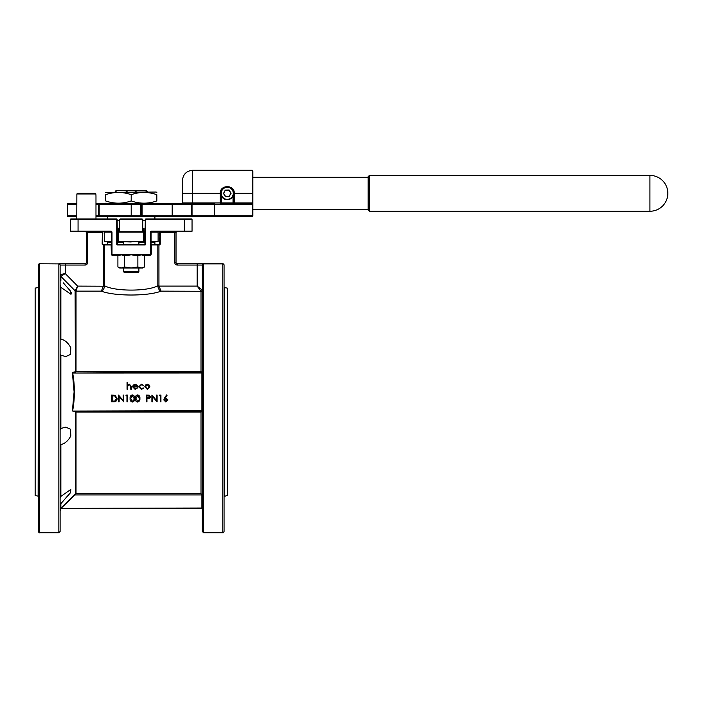 <?xml version="1.0" encoding="UTF-8"?>
<svg xmlns="http://www.w3.org/2000/svg" width="703" height="703" viewBox="0 0 703 703"><rect width="100%" height="100%" fill="white"/><g stroke="black" fill="none" stroke-linecap="round" stroke-linejoin="round"><path stroke-width="1.05" d="M77.515 193.325L76.864 193.966L77.515 193.325L95.248 193.325L95.898 193.966L76.864 193.966L76.785 218.941L116.478 218.941L117.12 219.582L117.506 244.556L144.915 244.556L145.293 219.582L145.934 218.941L184.441 218.941M95.248 193.325L95.898 193.966L95.977 195.882L95.977 218.941M368.152 177.314L252.878 177.314L252.878 202.93L234.31 202.93L234.31 193.325L252.236 193.325L252.236 170.275L192.684 170.275L192.684 193.325L220.224 193.325C219.89 184.458 234.635 184.441 234.31 193.325L233.668 193.325A6.406 6.406 0 0 1 227.262 199.731A6.406 6.406 0 0 1 220.865 193.325A6.406 6.406 0 0 1 227.262 186.919A6.406 6.406 0 0 1 233.668 193.325A6.406 6.406 0 0 1 227.262 199.731A6.406 6.406 0 0 1 220.865 193.325L220.865 202.93A0.641 0.641 0 0 1 220.224 203.571L252.236 203.571L233.027 203.571L233.027 196.119M230.944 193.325L229.037 189.995L225.268 190.126L223.607 193.263L225.487 196.401L229.152 196.462L230.927 193.387L229.152 190.188L231.041 193.193M368.152 193.325L368.152 176.673L369.426 175.399L369.426 211.252L368.152 209.977L368.152 193.325M649.923 175.399L649.923 211.252A17.927 17.927 0 0 0 667.85 193.325A17.927 17.927 0 0 0 649.923 175.399L369.426 175.399M142.735 220.224L145.293 220.224M138.895 271.709L137.867 272.729L124.545 272.729L123.526 271.709L138.895 271.709L138.895 267.992M119.677 219.582L120.318 218.941L142.094 218.941L142.735 219.582L119.677 219.582L119.677 231.744L118.781 231.744L143.632 231.744L143.632 241.99L145.293 241.612M202.288 531.45L202.288 265.049A1.283 1.283 0 0 1 203.571 263.766L222.781 263.766A1.283 1.283 0 0 1 224.064 265.049L224.064 531.45C223.475 532.663 223.044 533.085 222.781 532.725L222.781 263.889L203.571 263.889A1.283 1.16 180 0 0 202.288 265.049L177.314 265.049L177.314 263.766L203.571 263.766L203.571 532.725L202.288 531.45M224.064 265.049A1.283 1.16 180 0 0 222.781 263.889L222.781 263.766M85.098 265.049L60.124 265.049L60.124 531.45L58.841 532.725L58.841 263.889A1.283 1.16 0 0 1 60.124 265.049A1.283 1.283 0 0 0 58.841 263.766L85.098 263.766L85.098 265.049A2.557 2.557 0 0 0 87.664 262.483L87.664 232.385L85.986 231.797M38.349 531.45L38.349 265.049A1.283 1.16 0 0 1 39.632 263.889L39.632 532.725C39.368 533.085 38.937 532.663 38.349 531.45M202.2 289.882A1.283 1.239 -45 0 1 200.944 291.139L197.165 286.103L202.288 290.023A1.283 1.257 0 0 1 201.005 291.279L161.075 291.139C159.432 290.594 158.36 288.951 157.859 286.218L158.957 286.103L161.075 291.139C147.973 296.306 114.484 296.315 101.346 291.139L103.482 285.761L104.589 285.761C114.861 291.543 147.586 291.534 157.832 285.761L157.832 244.943L151.286 244.943L151.286 254.161L150.029 255.444L150.416 254.802L111.997 254.802L111.997 254.161L150.416 254.161L150.416 232.385L151.057 232.385L151.057 254.161L150.416 254.802A0.641 0.641 0 0 0 151.057 254.161L150.416 254.802A0.641 0.641 0 0 0 151.031 254.345M156.338 244.556L151.057 244.556L159.405 244.556L157.955 244.556L158.94 244.943L158.957 286.103L197.165 286.103L197.165 263.766M111.355 241.99L104.308 241.612L111.355 241.612M117.12 241.612L123.526 241.99L123.526 244.556M131.206 241.99L118.403 241.612L144.018 241.612L123.394 241.735M119.677 228.29L118.403 228.29L119.677 227.904L118.403 228.29L118.403 232.131L119.677 231.366M63.323 282.887L70.485 291.095L70.801 294.188L60.871 287.307L60.124 285.392L60.124 338.899L60.871 339.118C64.852 339.971 68.156 342.844 70.801 347.73L70.485 354.453L65.774 356.57L60.871 355.208L60.124 354.013M60.124 429.674L60.871 428.479L65.774 427.116L70.485 429.234L70.801 435.957C68.173 440.834 64.861 443.707 60.871 444.577L60.124 444.797M60.124 498.295L60.871 496.38L70.801 489.499L70.485 492.601L60.124 504.561M70.818 294.188L71.372 293.977M71.39 293.968L71.188 292.334M69.509 289.689L68.419 288.318M38.138 287.571L35.15 288.098L35.15 495.589L38.138 496.116L38.349 287.325M224.275 496.116L224.275 287.571L227.262 288.098L227.262 495.589L224.064 496.362M72.963 496.3L62.119 507.197M60.871 503.049L60.871 508.928L61.565 508.392L201.91 508.392L61.152 508.392L201.91 508.014L201.902 494.947L74.852 494.947L60.88 508.506L74.58 494.675M74.659 411.387L76.021 412.081L73.024 411.387L72.409 410.622L74.105 391.843L72.409 373.065L73.024 372.3L76.021 371.606L74.659 372.3M67.268 496.705L68.367 495.439M69.483 494.033L70.476 492.618M111.25 254.706L112.392 255.444L111.355 254.161L111.355 232.385L110.714 231.744L71.012 231.744A0.641 0.641 0 0 1 70.37 231.111L70.37 219.582A0.641 0.641 0 0 1 71.012 218.941L78.059 218.941L78.059 231.111L110.714 231.111A1.283 1.283 0 0 1 111.997 232.385L111.997 254.161L111.355 254.161A0.641 0.641 0 0 0 111.997 254.802A0.641 0.641 0 0 1 111.355 254.161L111.136 244.943L104.589 244.943L104.554 286.218C104.062 288.951 102.99 290.594 101.346 291.139L76.029 291.139L76.021 371.606L201.005 371.606L202.288 372.247L201.91 372.634L201.005 371.606L201.005 291.279M105.591 192.411L156.18 192.042L156.822 192.517M156.822 194.705C148.245 191.699 139.704 191.699 131.206 194.705C122.674 191.699 114.132 191.699 105.591 194.705C105.591 191.699 105.591 191.699 105.591 194.705L105.591 200.917C114.132 203.914 122.674 203.914 131.206 200.917C139.704 203.914 148.245 203.914 156.822 200.917C156.822 203.923 156.822 203.923 156.822 200.917L156.822 194.705C156.822 191.699 156.822 191.699 156.822 194.705C156.822 191.699 156.822 191.699 156.822 194.705M95.977 215.742L98.552 215.742L98.552 204.213L99.185 204.213L99.185 215.742L99.185 204.213A0.641 0.641 0 0 1 99.826 203.571A0.641 0.641 0 0 0 99.185 204.213L131.206 204.213L131.206 203.571L95.977 203.571L140.811 203.571L140.811 204.213L131.206 204.213L131.206 215.742L140.811 215.742L140.811 204.213L141.452 204.213L141.452 215.742A0.641 0.641 0 0 0 142.094 216.375A0.641 0.641 0 0 1 141.452 215.742L140.811 215.742L140.811 216.375L142.094 216.375L142.094 215.742L191.401 215.742L191.401 204.213A0.641 0.641 0 0 0 190.768 203.571L172.191 203.571L190.768 203.571A0.641 0.641 0 0 1 191.401 204.213L172.191 204.213L172.191 216.375L142.094 216.375M105.591 200.917C105.591 203.914 105.591 203.914 105.591 200.917C105.591 203.914 105.591 203.914 105.591 200.917M76.785 203.571L67.813 203.571L76.785 203.571M142.094 203.571A0.641 0.641 0 0 0 141.452 204.213A0.641 0.641 0 0 1 142.094 203.571L172.191 203.571L172.191 204.213L142.094 204.213L142.094 203.571L140.811 203.571M191.401 204.213L192.042 204.213L192.042 203.571L214.397 203.571L214.52 215.742L252.368 215.742L252.368 204.213L192.042 204.213L192.042 215.742L214.397 215.742L214.397 203.571M192.042 203.571L181.796 203.571A0.641 0.641 0 0 0 182.437 202.93L182.437 193.325L182.437 202.93L220.224 202.93L220.224 193.325L220.865 193.325M252.878 202.93L252.878 204.213L252.878 202.93M202.262 372.265L72.681 373.021C74.931 385.569 74.931 398.118 72.681 410.675L72.409 410.622M145.293 241.99L144.027 241.99M151.057 241.99L158.105 241.612L151.057 241.612M145.293 232.131L144.212 232.131L145.293 231.744M117.12 231.744L118.201 232.131L117.12 232.131M105.274 218.941L107.515 218.941L107.515 216.375L98.552 216.375L140.811 216.375M76.785 218.941L71.012 218.941M151.294 231.111L184.362 231.111L184.362 218.941L191.401 218.941A0.641 0.641 0 0 1 192.042 219.582L192.042 231.111A0.641 0.641 0 0 1 191.401 231.744L151.699 231.744L151.057 232.385L151.699 231.744A0.641 0.641 0 0 0 151.057 232.385A0.641 0.641 0 0 1 151.699 231.744L151.699 231.111A1.283 1.283 0 0 0 150.416 232.385M75.388 372.414L75.116 290.814L60.871 276.411A2.557 2.522 0 0 1 60.124 274.618A2.557 2.522 -0 0 0 60.871 276.411L60.59 280.348M60.168 279.513L60.871 280.646L60.871 276.411M39.632 263.766L58.841 263.889L39.632 263.766A1.283 1.283 0 0 0 38.349 265.049A1.283 1.283 0 0 1 39.632 263.766M202.262 411.422L201.893 411.053L202.288 411.44L201.005 412.081L201.893 411.053L73.024 411.387M102.954 231.111L102.155 244.169L103.007 244.943M60.124 274.618L65.247 273.546L60.159 274.592A2.557 2.54 67.7 0 0 60.889 276.376L65.247 273.546L77.62 286.103L76.029 291.139A1.283 1.257 -157.2 0 1 75.133 290.77L77.62 286.103L104.554 286.218M160.029 231.744L159.405 244.943L160.266 244.169L159.458 231.111M174.757 262.483L174.757 232.385L176.673 231.744L176.031 232.385L176.031 262.483A1.283 1.283 0 0 0 177.314 263.766A1.283 1.283 0 0 1 176.031 262.483L174.757 262.483A2.557 2.557 0 0 0 177.314 265.049M87.664 262.483L86.381 262.483A1.283 1.283 0 0 1 85.098 263.766A1.283 1.283 0 0 0 86.381 262.483L86.381 232.385L85.74 231.744M154.906 218.941L157.138 218.941L154.906 218.941L154.906 216.375M103.482 285.761L103.482 244.943L104.457 244.556L103.016 244.556L111.355 244.556L106.074 244.556M118.403 232.131L118.403 241.612L118.201 232.131L144.018 232.131L144.018 228.29L142.735 228.29M142.735 231.366L144.212 232.131L144.212 241.612L143.632 241.99M118.403 228.29L118.974 228.29L118.974 231.366L118.016 231.744M144.396 231.744L143.438 231.366L143.438 228.29L144.018 228.29M117.506 244.943L116.733 244.169A0.765 0.765 0 0 0 117.506 244.943L144.915 244.943A0.765 0.765 0 0 0 145.679 244.169L144.915 244.943M104.457 244.556L103.016 244.943L102.533 244.169L102.533 232.385M159.405 244.943L157.955 244.556M159.405 244.556L159.915 244.169M111.355 232.385A0.641 0.641 0 0 0 110.714 231.744A0.641 0.641 0 0 1 111.355 232.385L110.714 231.744L111.997 232.385M102.155 244.169L102.392 231.744M191.401 218.941A0.641 0.641 0 0 1 192.042 219.582L145.679 219.582L145.688 218.993M116.733 244.169L116.724 218.993M157.859 286.218L158.94 285.761M76.021 291.183A1.283 1.257 180 0 1 75.116 290.814L75.133 290.77M202.279 494.903L201.005 493.673L201.91 495.044M75.388 494.139L75.388 411.273M201.91 508.392L202.288 508.779L202.288 508.014M73.297 411.053L201.91 410.675L201.91 373.021L72.409 373.065M127.05 389.286L127.05 382.335L127.656 382.335L127.656 385.262L129.545 384.242L131.399 386.755L131.399 389.286L130.784 389.286L130.714 385.824L129.44 384.849L127.753 386.167L127.656 389.286L127.05 389.286M135.029 388.759L137.393 388.003L135.099 389.365L132.612 386.817L133.183 385.165L135.117 384.242L137.111 385.218L137.647 386.94L133.219 386.94L135.029 388.759M133.28 386.325L137.041 386.325L135.152 384.849L133.28 386.325M141.47 384.242L143.737 385.402L141.417 384.849L139.299 386.791L141.426 388.759L143.227 387.889L143.737 388.223L141.417 389.365L138.693 386.843L141.47 384.242M145.451 385.059L147.34 384.242L149.221 385.059L149.906 386.817L147.34 389.365L144.774 386.817L145.451 385.059M147.34 384.849L145.38 386.826L147.34 388.759L149.291 386.826L147.34 384.849M113.684 401.861L111.584 401.861L111.584 395.086L115.107 395.323L117.146 398.557C117.014 400.736 115.863 401.835 113.684 401.861M112.19 401.167L114.905 400.991L116.54 398.557L114.756 395.965L112.19 395.78L112.19 401.167M119.141 401.861L118.535 401.861L118.535 395.086L123.139 400.42L123.139 395.086L123.746 395.086L123.746 401.861L119.141 396.536L119.141 401.861M125.925 395.78L126.32 395.086L127.568 395.086L127.568 401.861L126.962 401.861L126.962 395.78L125.925 395.78M132.357 402.037C130.653 401.58 129.897 400.394 130.09 398.469C129.888 396.545 130.644 395.358 132.357 394.91C134.088 395.35 134.862 396.536 134.695 398.469C134.862 400.402 134.088 401.589 132.357 402.037M130.696 398.469L132.375 401.334L133.834 400.174L134.088 398.469L132.375 395.604L130.696 398.469M137.568 402.037C135.864 401.58 135.108 400.394 135.301 398.469C135.108 396.545 135.864 395.358 137.568 394.91C139.299 395.35 140.082 396.536 139.915 398.469C140.082 400.402 139.299 401.589 137.568 402.037M135.916 398.469L137.595 401.334L139.045 400.174L139.299 398.469L137.595 395.604L135.916 398.469M146.338 401.861L146.338 395.086L149.212 395.183L150.512 396.896L149.159 398.619L146.945 398.733L146.945 401.861L146.338 401.861M146.945 395.78L146.945 398.039L149.906 396.905L148.184 395.78L146.945 395.78M152.507 401.861L151.901 401.861L151.901 395.086L156.505 400.42L156.505 395.086L157.112 395.086L157.112 401.861L152.507 396.536L152.507 401.861M159.291 395.78L159.686 395.086L160.934 395.086L160.934 401.861L160.328 401.861L160.328 395.78L159.291 395.78M164.564 398.003L166.585 394.91L167.05 395.279L165.267 398.012L165.961 397.951L167.973 399.954L165.855 402.037L163.808 399.972L164.564 398.003M165.838 398.645L164.414 399.989L165.89 401.334L167.367 399.989L165.838 398.645M141.189 254.802L144.519 255.83L144.519 266.964L141.189 267.992L137.867 266.964L131.206 267.992L124.554 266.964L121.224 267.992L117.902 266.964L117.902 255.83L121.224 254.802L124.554 255.83L131.206 254.802L137.867 255.83L141.189 254.802M124.554 266.964L124.554 255.83M137.867 266.964L137.867 255.83M117.902 266.964L119.677 267.992L142.735 267.992L144.519 266.964M117.12 220.224L119.677 220.224M131.206 216.375L131.206 215.742L99.185 215.742A0.641 0.641 0 0 0 99.826 216.375A0.641 0.641 0 0 1 99.185 215.742L98.552 215.742L98.552 216.375L95.977 216.375M76.785 216.375L67.813 216.375A0.641 0.641 0 0 1 67.172 215.742L67.172 204.213A0.641 0.641 0 0 1 67.813 203.571A0.641 0.641 0 0 0 67.172 204.213L67.813 204.213L67.813 215.742L76.785 215.742M191.401 215.742A0.641 0.641 0 0 1 190.768 216.375L172.191 216.375L192.042 216.375L192.042 215.742L191.401 215.742A0.641 0.641 0 0 1 190.768 216.375L214.397 216.375L214.52 215.742L214.397 216.375L252.236 216.375A0.641 0.641 0 0 0 252.878 215.742L252.878 209.336L368.152 209.336M252.236 170.275L252.878 170.908L252.878 193.325L252.236 193.325L252.236 203.571A0.641 0.641 0 0 1 252.878 204.213L252.878 215.742L252.236 216.375A0.641 0.641 0 0 0 252.878 215.742A0.641 0.641 0 0 1 252.236 216.375M182.437 193.325L182.437 180.522L182.437 193.325L192.684 193.325L192.684 203.571M233.545 192.06L233.176 190.864M225.487 196.524L229.037 196.524L225.487 196.524L223.607 193.387L225.487 196.524M231.041 193.457L229.037 196.655L230.812 193.325L229.037 190.126L225.487 190.126L229.266 190.126M225.268 190.126L223.492 193.457L225.382 190.188L229.037 189.995M221.498 196.119L221.498 202.93L233.668 202.93A0.641 0.641 0 0 0 234.31 203.571L234.31 202.93L233.668 202.93L233.668 193.325M181.796 203.571A0.641 0.641 0 0 0 182.437 202.93A0.641 0.641 0 0 1 181.796 203.571M252.878 204.213A0.641 0.641 0 0 0 252.236 203.571A0.641 0.641 0 0 1 252.878 204.213L252.236 203.571M67.172 215.742A0.641 0.641 0 0 0 67.813 216.375A0.641 0.641 0 0 1 67.172 215.742L67.813 215.742L67.813 216.375M146.567 190.768L147.586 191.787L146.567 190.768L145.512 190.768L147.445 192.042M115.854 190.768L145.512 190.768M134.897 192.042L136.83 190.768M125.591 190.768L127.524 192.042M114.967 192.042L116.9 190.768M131.206 200.917L131.206 194.705M233.282 193.325A6.019 6.019 0 0 0 227.262 187.306A6.019 6.019 0 0 0 221.243 193.325A6.019 6.019 0 0 0 227.262 199.344A6.019 6.019 0 0 0 233.282 193.325M150.029 255.444L143.843 255.444M123.526 242.377L117.12 242.377M111.355 242.377L107.128 241.99M154.906 244.556L154.906 242.377L151.057 242.377M145.293 242.377L138.895 242.377M60.871 355.208L60.871 428.479M60.871 444.577L60.871 496.38M118.57 255.444L112.392 255.444M60.871 287.307L60.871 339.118M201.005 493.673L201.005 412.081L76.021 412.081L76.021 493.673L201.005 493.673M102.155 232.385L86.381 232.385M65.247 263.766L65.247 273.546M176.031 232.385L160.266 232.385L160.266 244.169M145.293 219.582L145.679 244.169M117.12 219.582L70.37 219.582M184.362 231.744L184.362 231.111L192.042 231.111M70.37 231.111L78.059 231.111L78.059 231.744M111.302 232.131L104.308 232.131L104.308 241.612M158.105 241.612L158.105 232.131L151.11 232.131M159.774 231.63L159.915 232.385M151.286 254.161L151.057 254.161A0.641 0.641 0 0 1 150.416 254.802L150.416 254.161L151.057 254.161M110.714 231.744L110.714 231.111M176.031 262.483A1.283 1.283 0 0 0 177.314 263.766M202.288 372.247L202.288 373.021M98.552 203.571L98.552 204.213L95.977 204.213M76.785 204.213L67.813 204.213L67.813 203.571M141.452 204.213L142.094 204.213L142.094 215.742L141.452 215.742M229.037 196.655L225.487 196.655M225.268 196.524L223.492 193.457M221.498 203.571L221.498 202.93L220.224 202.93L220.224 203.571M142.735 219.582L142.735 231.744M203.571 532.725L222.781 532.725M39.632 532.725L58.841 532.725M138.895 244.556L138.895 241.99M156.18 203.571L156.822 203.202M106.232 203.571L105.591 203.202M60.871 508.928L60.124 510.738M107.515 242.377L107.515 244.556M142.735 254.802L144.519 255.83M119.677 254.802L117.902 255.83M123.526 271.709L123.526 267.992M649.923 211.252L369.426 211.252M192.684 170.275C186.462 170.882 183.044 174.291 182.437 180.522"/></g></svg>

